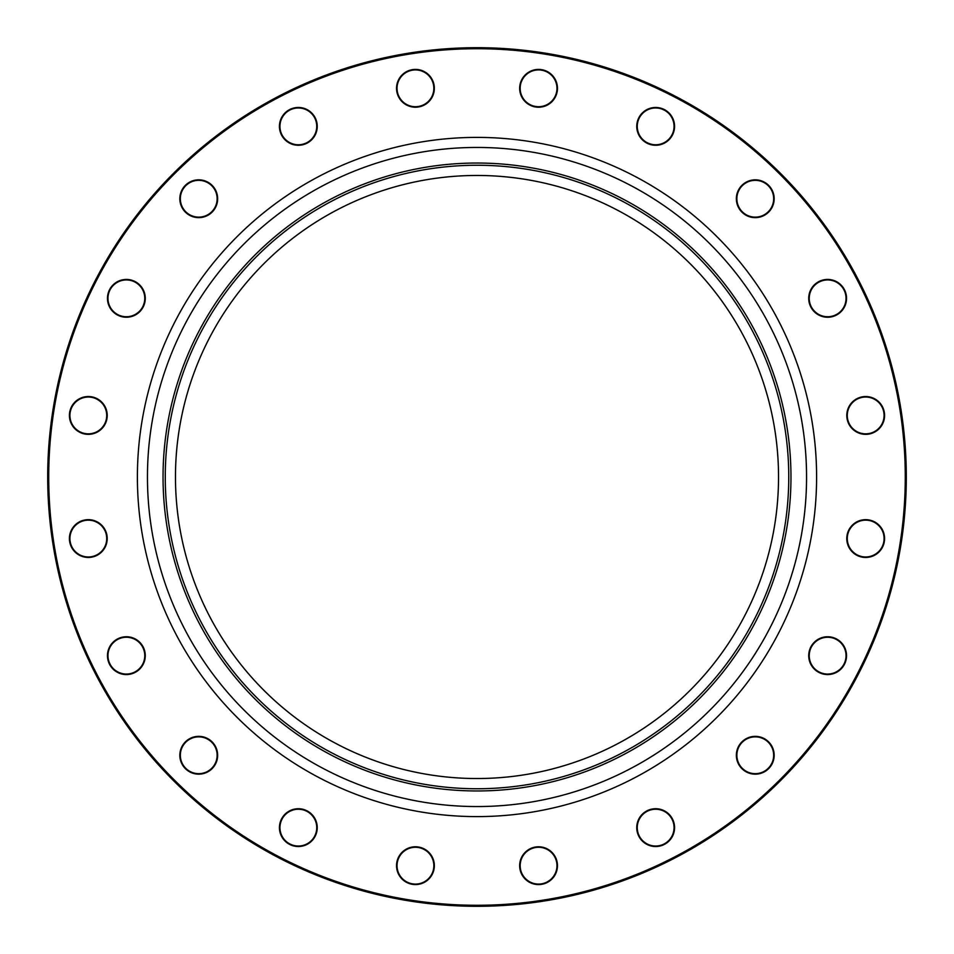 <?xml version="1.0" encoding="UTF-8"?>
<svg xmlns="http://www.w3.org/2000/svg" width="954" height="954" viewBox="0 0 954 954"><rect width="100%" height="100%" fill="white"/><g stroke="black" fill="none" stroke-linecap="round" stroke-linejoin="round"><path stroke-width="1.43" d="M906.3 477A429.3 429.3 0 0 1 262.35 848.786A429.3 429.3 0 0 1 262.35 105.214A429.3 429.3 0 0 1 906.3 477M778.536 477A301.536 301.536 0 0 1 326.232 738.134A301.536 301.536 0 0 1 326.232 215.866A301.536 301.536 0 0 1 778.536 477M556.54 859.84A18.913 18.913 0 0 1 534.634 884.179A18.913 18.913 0 0 1 524.509 853.031A18.913 18.913 0 0 1 556.54 859.84M670.96 816.517A18.913 18.913 0 0 1 657.628 846.436A18.913 18.913 0 0 1 638.381 819.939A18.913 18.913 0 0 1 670.96 816.517M766.384 739.97A18.913 18.913 0 0 1 762.95 772.537A18.913 18.913 0 0 1 736.452 753.29A18.913 18.913 0 0 1 766.384 739.97M833.474 637.677A18.913 18.913 0 0 1 840.283 669.708A18.913 18.913 0 0 1 809.135 659.584A18.913 18.913 0 0 1 833.474 637.677M865.683 519.656A18.913 18.913 0 0 1 882.056 548.013A18.913 18.913 0 0 1 849.298 548.013A18.913 18.913 0 0 1 865.683 519.656M859.84 397.46A18.913 18.913 0 0 1 884.179 419.366A18.913 18.913 0 0 1 853.031 429.491A18.913 18.913 0 0 1 859.84 397.46M816.517 283.04A18.913 18.913 0 0 1 846.436 296.372A18.913 18.913 0 0 1 819.939 315.619A18.913 18.913 0 0 1 816.517 283.04M739.97 187.616A18.913 18.913 0 0 1 772.537 191.05A18.913 18.913 0 0 1 753.29 217.548A18.913 18.913 0 0 1 739.97 187.616M637.677 120.526A18.913 18.913 0 0 1 669.708 113.717A18.913 18.913 0 0 1 659.584 144.865A18.913 18.913 0 0 1 637.677 120.526M519.656 88.317A18.913 18.913 0 0 1 548.013 71.944A18.913 18.913 0 0 1 548.013 104.701A18.913 18.913 0 0 1 519.656 88.317M397.46 94.16A18.913 18.913 0 0 1 419.366 69.821A18.913 18.913 0 0 1 429.491 100.969A18.913 18.913 0 0 1 397.46 94.16M283.04 137.483A18.913 18.913 0 0 1 296.372 107.563A18.913 18.913 0 0 1 315.619 134.061A18.913 18.913 0 0 1 283.04 137.483M187.616 214.03A18.913 18.913 0 0 1 191.05 181.463A18.913 18.913 0 0 1 217.548 200.71A18.913 18.913 0 0 1 187.616 214.03M120.526 316.323A18.913 18.913 0 0 1 113.717 284.292A18.913 18.913 0 0 1 144.865 294.416A18.913 18.913 0 0 1 120.526 316.323M88.317 434.344A18.913 18.913 0 0 1 71.944 405.987A18.913 18.913 0 0 1 104.701 405.987A18.913 18.913 0 0 1 88.317 434.344M94.16 556.54A18.913 18.913 0 0 1 69.821 534.634A18.913 18.913 0 0 1 100.969 524.509A18.913 18.913 0 0 1 94.16 556.54M137.483 670.96A18.913 18.913 0 0 1 107.563 657.628A18.913 18.913 0 0 1 134.061 638.381A18.913 18.913 0 0 1 137.483 670.96M214.03 766.384A18.913 18.913 0 0 1 181.463 762.95A18.913 18.913 0 0 1 200.71 736.452A18.913 18.913 0 0 1 214.03 766.384M316.323 833.474A18.913 18.913 0 0 1 284.292 840.283A18.913 18.913 0 0 1 294.416 809.135A18.913 18.913 0 0 1 316.323 833.474M434.344 865.683A18.913 18.913 0 0 1 405.987 882.056A18.913 18.913 0 0 1 405.987 849.298A18.913 18.913 0 0 1 434.344 865.683M905.274 477A428.274 428.274 0 0 0 262.863 106.097A428.274 428.274 0 0 0 262.863 847.903A428.274 428.274 0 0 0 905.274 477M788.755 477A311.755 311.755 0 0 1 321.128 746.982A311.755 311.755 0 0 1 321.128 207.018A311.755 311.755 0 0 1 788.755 477M433.843 865.683A18.4 18.4 0 0 0 415.443 847.283A18.4 18.4 0 0 0 397.043 865.683A18.4 18.4 0 0 0 415.443 884.084A18.4 18.4 0 0 0 433.843 865.683M315.846 833.319A18.4 18.4 0 0 0 304.028 810.137A18.4 18.4 0 0 0 280.846 821.943A18.4 18.4 0 0 0 292.663 845.137A18.4 18.4 0 0 0 315.846 833.319M213.624 766.074A18.4 18.4 0 0 0 209.546 740.376A18.4 18.4 0 0 0 183.848 744.454A18.4 18.4 0 0 0 187.926 770.152A18.4 18.4 0 0 0 213.624 766.074M137.185 670.543A18.4 18.4 0 0 0 141.252 644.844A18.4 18.4 0 0 0 115.553 640.766A18.4 18.4 0 0 0 111.487 666.476A18.4 18.4 0 0 0 137.185 670.543M94.005 556.063A18.4 18.4 0 0 0 105.822 532.881A18.4 18.4 0 0 0 82.64 521.063A18.4 18.4 0 0 0 70.823 544.245A18.4 18.4 0 0 0 94.005 556.063M88.317 433.843A18.4 18.4 0 0 0 106.717 415.443A18.4 18.4 0 0 0 88.317 397.043A18.4 18.4 0 0 0 69.916 415.443A18.4 18.4 0 0 0 88.317 433.843M120.681 315.846A18.4 18.4 0 0 0 143.863 304.028A18.4 18.4 0 0 0 132.057 280.846A18.4 18.4 0 0 0 108.863 292.663A18.4 18.4 0 0 0 120.681 315.846M187.926 213.624A18.4 18.4 0 0 0 213.624 209.546A18.4 18.4 0 0 0 209.546 183.848A18.4 18.4 0 0 0 183.848 187.926A18.4 18.4 0 0 0 187.926 213.624M283.457 137.185A18.4 18.4 0 0 0 309.156 141.252A18.4 18.4 0 0 0 313.234 115.553A18.4 18.4 0 0 0 287.524 111.487A18.4 18.4 0 0 0 283.457 137.185M397.937 94.005A18.4 18.4 0 0 0 421.119 105.822A18.4 18.4 0 0 0 432.937 82.64A18.4 18.4 0 0 0 409.755 70.823A18.4 18.4 0 0 0 397.937 94.005M520.157 88.317A18.4 18.4 0 0 0 538.557 106.717A18.4 18.4 0 0 0 556.957 88.317A18.4 18.4 0 0 0 538.557 69.916A18.4 18.4 0 0 0 520.157 88.317M638.154 120.681A18.4 18.4 0 0 0 649.972 143.863A18.4 18.4 0 0 0 673.154 132.057A18.4 18.4 0 0 0 661.337 108.863A18.4 18.4 0 0 0 638.154 120.681M740.376 187.926A18.4 18.4 0 0 0 744.454 213.624A18.4 18.4 0 0 0 770.152 209.546A18.4 18.4 0 0 0 766.074 183.848A18.4 18.4 0 0 0 740.376 187.926M816.815 283.457A18.4 18.4 0 0 0 812.748 309.156A18.4 18.4 0 0 0 838.447 313.234A18.4 18.4 0 0 0 842.513 287.524A18.4 18.4 0 0 0 816.815 283.457M859.995 397.937A18.4 18.4 0 0 0 848.178 421.119A18.4 18.4 0 0 0 871.36 432.937A18.4 18.4 0 0 0 883.177 409.755A18.4 18.4 0 0 0 859.995 397.937M865.683 520.157A18.4 18.4 0 0 0 847.283 538.557A18.4 18.4 0 0 0 865.683 556.957A18.4 18.4 0 0 0 884.084 538.557A18.4 18.4 0 0 0 865.683 520.157M833.319 638.154A18.4 18.4 0 0 0 810.137 649.972A18.4 18.4 0 0 0 821.943 673.154A18.4 18.4 0 0 0 845.137 661.337A18.4 18.4 0 0 0 833.319 638.154M766.074 740.376A18.4 18.4 0 0 0 740.376 744.454A18.4 18.4 0 0 0 744.454 770.152A18.4 18.4 0 0 0 770.152 766.074A18.4 18.4 0 0 0 766.074 740.376M670.543 816.815A18.4 18.4 0 0 0 644.844 812.748A18.4 18.4 0 0 0 640.766 838.447A18.4 18.4 0 0 0 666.476 842.513A18.4 18.4 0 0 0 670.543 816.815M556.063 859.995A18.4 18.4 0 0 0 532.881 848.178A18.4 18.4 0 0 0 521.063 871.36A18.4 18.4 0 0 0 544.245 883.177A18.4 18.4 0 0 0 556.063 859.995M816.6 477A339.6 339.6 0 0 1 307.2 771.106A339.6 339.6 0 0 1 307.2 182.894A339.6 339.6 0 0 1 816.6 477M790.973 477A313.973 313.973 0 0 1 320.019 748.902A313.973 313.973 0 0 1 320.019 205.098A313.973 313.973 0 0 1 790.973 477M806.559 477A329.559 329.559 0 0 0 312.22 191.599A329.559 329.559 0 0 0 312.22 762.401A329.559 329.559 0 0 0 806.559 477"/></g></svg>
